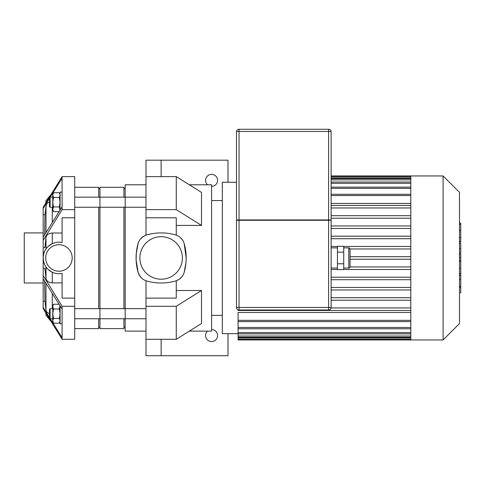 <?xml version="1.0" encoding="UTF-8"?>
<svg xmlns="http://www.w3.org/2000/svg" width="485" height="485" viewBox="0 0 485 485"><rect width="100%" height="100%" fill="white"/><g stroke="black" fill="none" stroke-linecap="round" stroke-linejoin="round"><path stroke-width="0.73" d="M49.482 198.298L43.171 208.556L43.171 207.319L62.098 176.613L74.714 176.613L74.714 339.294L62.098 339.294L43.171 308.587L43.171 307.351L49.482 317.614M62.098 309.048L43.171 278.802L43.171 275.583L62.098 306.29L62.098 339.294L74.714 339.294M45.099 265.507L43.808 262.373L43.171 257.953L43.171 268.211L44.875 268.211L45.996 278.469C46.505 281.118 48.597 282.591 52.283 282.888L62.098 282.888M43.171 268.211L43.171 275.583M74.714 306.29L62.098 306.29M45.25 265.78L45.996 266.956C46.524 268.26 48.621 270.024 52.283 272.249C55.496 273.692 58.77 274.08 62.098 273.407L62.098 298.117L74.714 298.117M74.714 209.623L62.098 209.623L43.171 240.324L43.171 257.953C43.88 250.29 45.075 251.212 45.996 248.95C46.402 247.762 48.5 246.004 52.283 243.658C55.496 242.215 58.77 241.827 62.098 242.506A15.769 15.769 0 0 0 43.171 257.953A15.769 15.769 0 0 0 62.098 273.407M62.098 233.018L52.283 233.018C48.597 233.315 46.505 234.788 45.996 237.438L44.875 247.696L43.171 247.696M74.714 217.789L62.098 217.789L62.098 242.506M43.171 240.324L43.171 237.104L62.098 206.865L62.098 209.623M62.098 176.613L62.098 178.316L50.191 197.152M43.171 208.556L43.171 237.104M49.482 201.912L47.53 203.039L46.299 204.652L44.984 214.691L43.171 214.691M72.192 257.953A13.247 13.247 0 0 1 62.098 270.818A13.247 13.247 0 0 1 45.869 260.069A13.247 13.247 0 0 1 57.885 244.749A13.247 13.247 0 0 1 72.192 257.953M50.191 318.754L62.098 337.59M43.171 278.802L43.171 307.351M44.638 281.215L44.984 301.221L45.996 310.164L46.687 311.94L49.482 313.995M44.984 301.221L43.171 301.221M44.984 214.691L44.638 234.691M62.098 178.316L62.098 206.865M43.171 282.998L24.25 282.998L24.25 232.909L43.171 232.909M59.964 210.211L59.346 206.937L60.079 202.203L59.346 197.468L60.079 195.097L59.346 192.733L53.495 192.733L52.762 195.097L52.762 194L53.495 192.733M53.495 197.468L52.762 202.203L52.762 195.097L53.495 197.468L59.346 197.468M52.762 202.203L53.495 206.937L52.762 209.302L52.762 202.203M53.495 211.672L52.762 210.399L52.762 209.302L53.495 211.672L59.037 211.672M59.346 206.937L53.495 206.937M50.113 207.247L50.113 197.152L49.482 197.783L49.482 206.616L50.113 207.247L52.762 207.247M50.113 197.152L52.762 197.152M62.098 192.108L60.079 192.108L60.079 210.029M59.964 305.695L59.346 308.975L60.079 313.71L59.346 318.445L60.079 320.809L59.346 323.174L53.495 323.174L52.762 320.809L52.762 321.907L53.495 323.174M53.495 318.445L52.762 313.71L52.762 320.809L53.495 318.445L59.346 318.445M52.762 313.71L53.495 308.975L52.762 306.605L52.762 313.71M53.495 304.24L52.762 305.508L52.762 306.605L53.495 304.24L59.037 304.24M59.346 308.975L53.495 308.975M49.482 318.124L49.482 309.291L50.113 308.66L50.113 318.754L49.482 318.124M52.762 318.754L50.113 318.754M62.098 323.798L60.079 323.798L60.079 305.877M211.593 329.545A5.99 5.99 0 0 1 217.583 335.541A5.99 5.99 0 0 1 209.18 341.028A5.99 5.99 0 0 1 207.538 331.122M145.991 339.294L145.991 306.29L176.267 306.29L176.267 339.294L145.991 339.294L145.991 355.723L161.129 355.723L161.129 339.294L161.129 355.723L227.992 355.723L227.992 333.65M207.538 184.785A5.99 5.99 0 0 1 209.18 174.885A5.99 5.99 0 0 1 217.583 180.365A5.99 5.99 0 0 1 211.593 186.361M176.267 235.146L176.267 217.789L145.991 217.789L145.991 160.183L161.129 160.183L161.129 176.613L161.129 160.183L227.992 160.183L227.992 182.263M161.129 176.613L176.267 176.613L201.499 192.412L201.499 225.422L176.267 225.422M145.991 176.613L176.267 176.613L176.267 209.623L201.499 225.422M145.991 209.623L176.267 209.623M176.267 290.491L201.499 290.491L201.499 323.495L176.267 339.294M145.991 306.29L145.991 298.117L176.267 298.117L176.267 280.76L179.007 279.396L181.523 277.196M176.267 306.29L201.499 290.491M145.991 217.789L145.991 235.146L143.251 236.516L140.698 238.753M189.314 331.122L211.593 331.122L211.593 184.785L189.314 184.785M138.067 243.615A52.865 52.865 0 0 0 138.067 272.291A12.616 12.616 0 0 0 146.791 281.015A52.865 52.865 0 0 0 175.467 281.015A12.616 12.616 0 0 0 184.191 272.291L185.973 262.555L186.173 257.953L184.191 243.615A12.616 12.616 0 0 0 175.467 234.892A52.865 52.865 0 0 0 146.791 234.892A12.616 12.616 0 0 0 138.067 243.615L136.285 253.358L136.133 260.148L138.067 272.291L139.662 275.783L141.929 278.384M182.596 240.123L180.329 237.523M145.991 280.76L145.991 298.117M145.991 331.122L125.172 331.122L125.172 184.785L145.991 184.785M184.191 272.291A52.865 52.865 0 0 0 184.191 243.615M182.384 257.953A21.255 21.255 0 0 1 150.502 276.365A21.255 21.255 0 0 1 150.502 239.548A21.255 21.255 0 0 1 182.384 257.953M74.714 207.247L125.172 207.247L125.172 197.152L145.991 197.152M410.795 175.952L410.795 339.955L443.09 339.955L443.09 175.952L331.122 175.952M443.09 175.952L459.489 192.351L459.489 323.556L443.09 339.955M410.795 228.465L331.122 228.465M410.795 236.195L331.122 236.195M410.795 238.717L331.122 238.717M410.795 246.441L343.738 246.441M337.433 246.441L331.122 246.441M410.795 248.963L350.037 248.963M410.795 256.692L350.049 256.692M410.795 259.214L350.049 259.214M410.795 266.944L350.037 266.944M410.795 269.466L343.738 269.466M337.433 269.466L331.122 269.466M410.795 277.196L331.122 277.196M410.795 279.718L331.122 279.718M410.795 287.441L331.122 287.441M410.795 289.963L331.122 289.963M410.795 297.693L331.122 297.693M410.795 203.439L331.122 203.439M238.087 333.65L222.318 333.65L222.318 182.263L236.51 182.263M410.795 320.342L238.087 320.342L238.087 312.467L410.795 312.467M410.795 300.215L331.122 300.215M238.087 320.342L238.087 339.955L410.795 339.955M410.795 307.945L331.079 307.945M410.795 310.467L238.087 310.467L238.087 309.812M410.795 205.44L331.122 205.44M410.795 207.962L331.122 207.962M410.795 215.692L331.122 215.692M410.795 218.214L331.122 218.214M410.795 225.943L331.122 225.943M211.593 200.554L222.318 200.554M459.489 254.37L460.75 254.37L460.75 292.776L459.489 292.776M460.75 287.296L459.489 287.296M460.75 286.423L459.489 286.423M460.75 279.536L459.489 279.536M460.75 275.389L459.489 275.389M460.75 273.57L459.489 273.57M460.75 268.253L459.489 268.253M460.75 223.609L460.75 242.106L459.489 242.106M460.75 224.416L459.489 224.416M459.489 243.367L460.75 243.367L460.75 253.285L459.489 253.285M460.75 248.678L459.489 248.678M460.75 260.815L459.489 260.815M350.049 266.786L350.049 249.12C349.497 247.95 349.079 247.526 348.788 247.859L348.788 268.047C349.079 268.381 349.497 267.962 350.049 266.786M337.433 252.127L337.433 269.605L343.738 269.605L343.738 246.301L337.433 246.301L337.433 252.127L343.738 252.127M337.433 263.779L343.738 263.779M239.032 129.277A2.522 2.522 0 0 0 236.51 131.799A2.522 0.346 0 0 1 239.032 131.453L239.032 129.277L328.6 129.277L328.6 131.453A2.522 0.346 -0 0 1 331.122 131.799A2.522 2.522 0 0 0 328.6 129.277M331.122 196.14L331.122 220.281A2.522 0.346 180 0 0 328.6 219.935L328.6 220.281L331.122 220.281L331.122 131.799M236.51 131.799L236.51 220.281L239.032 220.281L239.032 219.935A2.522 0.346 180 0 0 236.51 220.281L236.51 196.14M236.51 220.281L236.51 307.472A2.522 2.522 0 0 0 239.032 309.994L328.6 309.994A2.522 2.522 0 0 0 331.122 307.472L331.122 220.281M123.911 197.152L123.911 187.307L99.946 187.307L99.946 207.247L99.946 197.152L125.172 197.152M74.714 318.754L99.946 318.754L99.946 308.66L145.991 308.66M74.714 308.66L99.946 308.66L99.946 328.6L123.911 328.6L123.911 318.754M74.714 187.307L98.679 187.307L98.679 197.152M98.679 207.247L98.679 308.66M98.679 318.754L98.679 328.6L74.714 328.6M98.679 188.568L99.946 188.568M99.946 318.754L125.172 318.754L125.172 308.66M123.911 207.247L123.911 308.66M99.946 207.247L99.946 308.66M123.911 188.568L125.172 188.568M52.283 272.249L52.283 282.888M45.996 266.956L45.996 278.469M45.996 205.743L45.996 232.473M45.996 313.34L45.996 315.274L50.525 320.785M45.996 237.438L45.996 248.95M45.802 202.9L45.996 200.632L45.996 202.572M45.996 283.434L45.996 310.164M52.283 207.247L52.283 222.366M52.283 233.018L52.283 243.658M52.283 293.546L52.283 308.66M410.795 195.564L331.122 195.564M410.795 188.398L331.122 188.398M410.795 183.3L331.122 183.3M410.795 179.862L331.122 179.862M410.795 177.868L331.122 177.868M410.795 327.508L238.087 327.508M410.795 332.607L238.087 332.607M410.795 336.05L238.087 336.05M410.795 338.039L238.087 338.039M460.75 261.215L459.489 261.215M460.75 237.608L459.489 237.608M460.75 241.621L459.489 241.621M460.75 230.52L459.489 230.52M460.75 253.152L459.489 253.152M460.75 257.596L459.489 257.596M331.122 307.472L328.6 307.472L328.6 309.994M239.032 309.994L239.032 307.472L236.51 307.472M328.6 307.472L239.032 307.472L239.032 220.281L328.6 220.281L328.6 307.472M328.6 219.935L239.032 219.935L239.032 131.453L328.6 131.453L328.6 219.935M45.802 313.007L45.996 315.274M50.525 195.128L45.996 200.632M60.079 194L59.346 192.733M60.079 321.907L59.346 323.174M52.762 308.66L50.113 308.66M125.172 207.247L145.991 207.247M125.172 318.754L145.991 318.754M331.122 194.303L410.795 194.303M331.122 187.137L410.795 187.137M331.122 182.039L410.795 182.039M331.122 178.601L410.795 178.601M331.122 176.607L410.795 176.607M410.795 321.603L238.087 321.603M410.795 328.769L238.087 328.769M410.795 333.868L238.087 333.868M410.795 337.311L238.087 337.311M410.795 339.3L238.087 339.3M211.593 315.353L222.318 315.353M460.75 223.13L459.489 223.13M343.738 268.047L348.788 268.047M343.738 247.859L348.788 247.859M331.122 268.047L337.433 268.047M331.122 247.859L337.433 247.859M74.714 197.152L99.946 197.152M98.679 327.339L99.946 327.339M123.911 327.339L125.172 327.339"/></g></svg>
